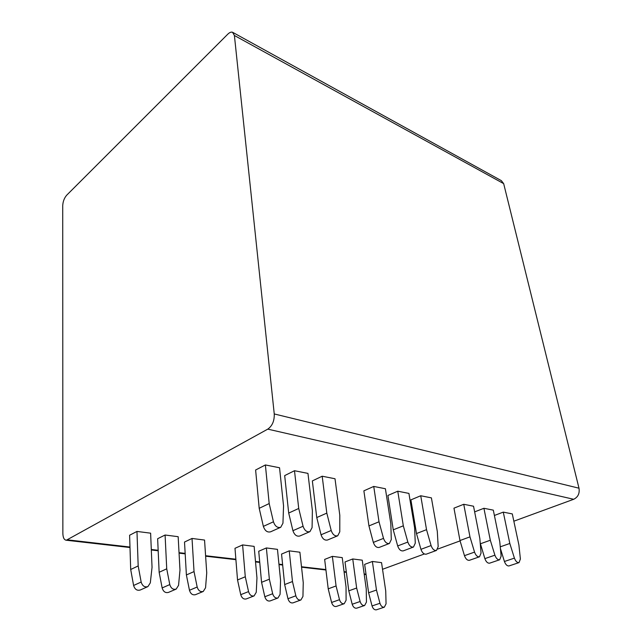<?xml version="1.0" encoding="UTF-8"?>
<svg xmlns="http://www.w3.org/2000/svg" width="642" height="642" viewBox="0 0 642 642"><rect width="100%" height="100%" fill="white"/><g stroke="black" fill="none" stroke-linecap="round" stroke-linejoin="round"><path stroke-width="0.96" d="M233.046 32.533L501.33 180.635L503.665 183.628L578.996 488.201C579.798 493.441 578.025 497.133 573.683 499.283L513.841 521.2M382.528 569.293L424.37 553.974M437.828 549.038L460.089 540.885M234.402 35.487L232.54 32.261C231.168 31.795 229.571 32.445 227.766 34.203L66.704 195.184C64.288 197.985 62.964 201.476 62.723 205.633L62.86 533.39C62.996 537.675 64.144 539.954 66.303 540.235L267.778 429.129C272.32 425.911 274.471 420.847 274.246 413.946L234.402 35.487L503.665 183.628M364.632 605.486L356.703 608.175C354.681 608.464 353.18 607.147 352.193 604.242L360.114 601.514C361.109 604.443 362.618 605.767 364.632 605.486L366.446 602.084L366.253 589.003L362.248 560.177L352.739 558.965L345.011 561.951L348.791 590.841L356.647 588.032L352.739 558.965M344.2 603.721L336.272 606.473C334.153 606.794 332.596 605.462 331.593 602.469L339.506 599.684C340.525 602.694 342.082 604.042 344.2 603.721L346.086 600.27L346.046 586.965L342.242 557.625L332.363 556.365L324.651 559.423L328.222 588.834L336.071 585.953L332.363 556.365M300.913 599.973L293.009 602.862C290.682 603.271 288.996 601.891 287.953 598.729L295.842 595.8C296.893 598.986 298.578 600.382 300.913 599.973L302.944 596.434L303.249 582.631L299.894 552.216L289.237 550.86L281.549 554.078L284.655 584.565L292.479 581.54L289.237 550.86M277.962 597.983L270.081 600.944C267.634 601.41 265.876 600.005 264.817 596.739L272.673 593.738C273.749 597.028 275.514 598.44 277.962 597.983L280.072 594.396L280.57 580.336L277.464 549.359L266.382 547.947L258.726 551.253L261.567 582.31L269.359 579.204L266.382 547.947M254.08 595.904L246.231 598.946C243.647 599.467 241.817 598.047 240.734 594.677L248.55 591.595C249.65 594.99 251.495 596.426 254.08 595.904L256.254 592.277L256.96 577.952L254.136 546.382L242.604 544.914L234.988 548.308L237.532 579.959L245.284 576.773L242.604 544.914M203.249 591.467L195.505 594.669C192.624 595.359 190.61 593.89 189.462 590.279L197.174 587.021C198.338 590.664 200.36 592.149 203.249 591.467L205.56 587.767L206.732 572.873L204.549 540.058L192.022 538.453L184.511 542.049L186.389 574.951L194.036 571.589L192.022 538.453M176.181 589.091L168.501 592.389C165.443 593.176 163.325 591.691 162.145 587.928L169.785 584.581C170.989 588.369 173.115 589.87 176.181 589.091L178.548 585.368L179.985 570.16L178.163 536.688L165.09 535.019L157.643 538.718L159.144 572.287L166.727 568.82L165.09 535.019M147.7 586.692L140.309 589.99C137.067 590.897 134.828 589.396 133.6 585.48L141.16 582.037C142.404 585.986 144.651 587.502 147.909 586.595L150.316 582.856L152.042 567.335L150.621 533.173L136.971 531.432L129.604 535.243L130.695 569.502L138.182 565.939L136.971 531.432M519.009 562.617L509.002 565.931C507.14 566.108 505.615 564.631 504.419 561.485L514.411 558.131C515.622 561.301 517.155 562.793 519.009 562.617L520.389 559.03L518.905 544.986L512.292 513.913L503.28 512.123L494.404 515.47M499.669 559.768L489.621 563.17C487.663 563.379 486.074 561.87 484.862 558.636L494.902 555.186C496.13 558.444 497.727 559.976 499.669 559.768L501.137 556.124L499.781 541.816L493.313 510.149L483.924 508.287L474.639 511.875M479.502 556.791L469.414 560.297C467.352 560.538 465.707 558.997 464.463 555.667L474.542 552.112C475.802 555.474 477.455 557.031 479.502 556.791L481.051 553.099L479.839 538.51L473.539 506.225L463.749 504.283L453.966 508.159L459.977 540.532L469.968 536.864L463.749 504.283M436.472 550.435L426.304 554.15C424.025 554.479 422.235 552.874 420.935 549.327L431.079 545.556C432.395 549.135 434.193 550.756 436.472 550.435L438.181 546.631L437.306 531.448L431.4 497.871L420.735 495.752L410.896 499.877L416.489 533.55L426.529 529.666L420.735 495.752M413.472 547.032L403.288 550.86C400.873 551.245 399.003 549.608 397.679 545.941L407.839 542.057C409.187 545.748 411.065 547.409 413.472 547.032L415.278 543.172L414.596 527.684L408.922 493.409L397.767 491.202L387.912 495.455L393.257 529.827L403.32 525.814L397.767 491.202M389.405 543.461L379.205 547.417C376.653 547.867 374.695 546.19 373.331 542.394L383.507 538.381C384.887 542.209 386.853 543.902 389.405 543.461L391.291 539.561L390.817 523.736L385.409 488.747L373.74 486.435L363.878 490.833L368.941 525.918L379.013 521.777L373.74 486.435M337.732 535.781L327.54 540.002C324.659 540.612 322.493 538.871 321.048 534.778L331.208 530.493C332.676 534.625 334.851 536.391 337.732 535.781L339.787 531.785L339.803 515.277L335.012 478.755L322.188 476.212L312.349 480.914L316.755 517.548L326.81 513.118L322.188 476.212M309.95 531.64L299.782 536.006C296.708 536.728 294.421 534.947 292.929 530.685L303.064 526.247C304.581 530.557 306.876 532.354 309.95 531.64L312.084 527.612L312.381 510.727L307.959 473.395L294.493 470.722L284.679 475.594L288.699 513.046L298.723 508.464L294.493 470.722M280.538 527.371L270.619 531.801C267.329 532.643 264.913 530.83 263.364 526.376L273.452 521.786C275.033 526.279 277.464 528.109 280.747 527.275L282.945 523.214L283.555 505.944L279.543 467.753L265.387 464.952L255.62 470.008L259.199 508.312L269.183 503.561L265.387 464.952M384.325 607.188L376.389 609.812C374.455 610.069 373.01 608.777 372.039 605.944L379.96 603.279C380.939 606.136 382.391 607.436 384.325 607.188L386.059 603.825L385.73 590.977L381.549 562.641L372.376 561.469L364.648 564.382L368.612 592.783L376.469 590.038L372.376 561.469M372.039 605.944L368.612 592.783M352.193 604.242L348.791 590.841M331.593 602.469L328.222 588.834M379.96 603.279L376.469 590.038M360.114 601.514L356.647 588.032M339.506 599.684L336.071 585.953M287.953 598.729L284.655 584.565M264.817 596.739L261.567 582.31M240.734 594.677L237.532 579.959M295.842 595.8L292.479 581.54M272.673 593.738L269.359 579.204M248.55 591.595L245.284 576.773M189.462 590.279L186.389 574.951M162.145 587.928L159.144 572.287M133.6 585.48L130.695 569.502M197.174 587.021L194.036 571.589M169.785 584.581L166.727 568.82M141.16 582.037L138.182 565.939M504.419 561.485L500.415 548.541M484.862 558.636L480.216 543.028M464.463 555.667L459.977 540.532M500.254 546.823L509.82 543.477L503.28 512.123M514.411 558.131L509.82 543.477M494.902 555.186L490.311 540.243L483.924 508.287M474.542 552.112L469.968 536.864M480.368 543.798L490.311 540.243M420.935 549.327L416.489 533.55M397.679 545.941L393.257 529.827M373.331 542.394L368.941 525.918M431.079 545.556L426.529 529.666M407.839 542.057L403.32 525.814M383.507 538.381L379.013 521.777M321.048 534.778L316.755 517.548M292.929 530.685L288.699 513.046M263.364 526.376L259.199 508.312M331.208 530.493L326.81 513.118M303.064 526.247L298.723 508.464M273.452 521.786L269.183 503.561M274.246 413.946L578.996 488.201M267.778 429.129L573.683 499.283M67.619 539.858L129.981 547.032M151.303 549.48L158.165 550.274M179.03 552.674L185.153 553.38M205.592 555.723L235.863 559.206M255.484 561.461L259.705 561.951M278.949 564.158L282.624 564.583M301.499 566.75L325.879 569.558M344.056 571.645L346.319 571.91M364.166 573.956L366.012 574.173M66.303 540.235L129.997 547.53M151.319 549.977L158.181 550.764M179.062 553.155L185.185 553.853M205.625 556.197L235.903 559.672M255.532 561.919L259.745 562.4M278.997 564.607L282.665 565.032M301.547 567.191L325.935 569.984M344.112 572.07L346.367 572.327M364.223 574.373L366.068 574.59"/></g></svg>
